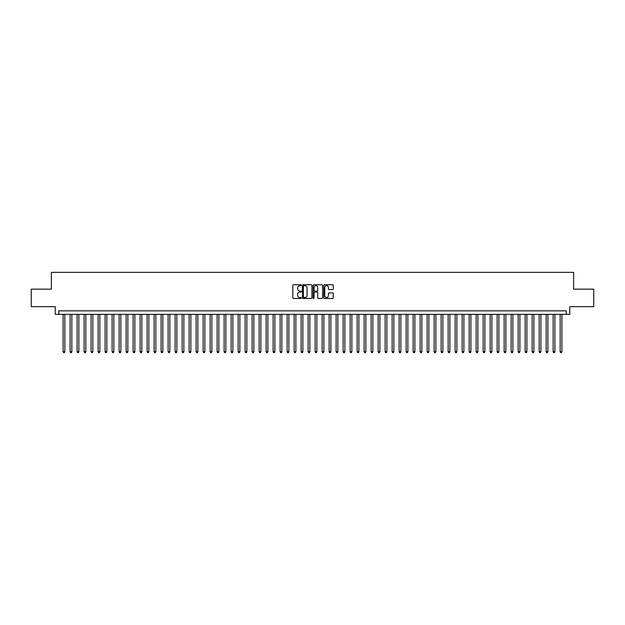 <?xml version="1.0" encoding="UTF-8"?>
<svg xmlns="http://www.w3.org/2000/svg" width="625" height="625" viewBox="0 0 625 625"><rect width="100%" height="100%" fill="white"/><g stroke="black" fill="none" stroke-linecap="round" stroke-linejoin="round"><path stroke-width="0.94" d="M301.297 285.211A0.484 0.484 0 0 0 300.82 284.734L293.516 284.734A0.688 0.688 0 0 0 292.828 285.422L292.828 297.789A0.688 0.688 0 0 0 293.516 298.477L300.82 298.477A0.484 0.484 0 0 0 301.297 297.992A0.484 0.484 0 0 0 300.82 297.516L299.875 297.516A2.195 2.195 0 0 1 297.672 295.312L297.672 294.281A2.195 2.195 0 0 1 299.875 292.086L300.82 292.086A0.484 0.484 0 0 0 301.297 291.602A0.484 0.484 0 0 0 300.82 291.125L299.875 291.125A2.195 2.195 0 0 1 297.672 288.922L297.672 287.891A2.195 2.195 0 0 1 299.875 285.695L300.82 285.695A0.484 0.484 0 0 0 301.297 285.211M332.586 289.578A0.688 0.688 0 0 0 333.266 288.891L333.266 285.422A0.688 0.688 0 0 0 332.586 284.734L324.477 284.734A0.688 0.688 0 0 0 323.789 285.422L323.789 297.789A0.688 0.688 0 0 0 324.477 298.477L332.586 298.477A0.688 0.688 0 0 0 333.266 297.789L333.266 293.594A0.688 0.688 0 0 0 332.586 292.906L329.109 292.906A0.688 0.688 0 0 0 328.422 293.594L328.422 295.672A1.836 1.836 0 0 1 326.586 297.516A1.836 1.836 0 0 1 324.75 295.672L324.75 287.531A1.836 1.836 0 0 1 326.586 285.695A1.836 1.836 0 0 1 328.422 287.531L328.422 288.891A0.688 0.688 0 0 0 329.109 289.578L332.586 289.578M566.273 314.352L569.773 314.352L569.773 306.656L593.75 306.656L593.75 289.156L573.625 289.156L573.625 272.352L51.375 272.352L51.375 289.156L31.25 289.156L31.25 306.656L55.227 306.656L55.227 314.352L566.273 314.352L566.273 310.852L58.727 310.852L58.727 314.352M311.898 285.422A0.688 0.688 0 0 0 311.211 284.734L303.102 284.734A0.688 0.688 0 0 0 302.414 285.422L302.414 297.789A0.688 0.688 0 0 0 303.102 298.477L311.211 298.477A0.688 0.688 0 0 0 311.898 297.789L311.898 285.422M313.789 284.734L321.898 284.734A0.688 0.688 0 0 1 322.586 285.422L322.586 297.789A0.688 0.688 0 0 1 321.898 298.477L318.43 298.477A0.688 0.688 0 0 1 317.742 297.789L317.742 292.773A0.688 0.688 0 0 0 317.055 292.086L314.75 292.086A0.688 0.688 0 0 0 314.062 292.773L314.062 297.992A0.484 0.484 0 0 1 313.586 298.477A0.484 0.484 0 0 1 313.102 297.992L313.102 285.422A0.688 0.688 0 0 1 313.789 284.734M303.859 285.695A0.484 0.484 0 0 0 303.375 286.172L303.375 297.031A0.484 0.484 0 0 0 303.859 297.516L304.852 297.516A2.195 2.195 0 0 0 307.055 295.312L307.055 287.891A2.195 2.195 0 0 0 304.852 285.695L303.859 285.695M317.742 287.562A1.836 1.836 0 0 0 315.898 285.727A1.836 1.836 0 0 0 314.062 287.562L314.062 290.438A0.688 0.688 0 0 0 314.75 291.125L317.055 291.125A0.688 0.688 0 0 0 317.742 290.438L317.742 287.562M63.102 314.352L63.102 351.742L64.852 351.742L64.852 314.352M64.852 351.742L64.328 352.648L63.625 352.648L63.102 351.742M70.102 314.352L70.102 351.742L71.852 351.742L71.852 314.352M71.852 351.742L71.328 352.648L70.625 352.648L70.102 351.742M77.102 314.352L77.102 351.742L78.852 351.742L78.852 314.352M78.852 351.742L78.328 352.648L77.633 352.648L77.102 351.742M84.102 314.352L84.102 351.742L85.852 351.742L85.852 314.352M85.852 351.742L85.328 352.648L84.633 352.648L84.102 351.742M91.102 314.352L91.102 351.742L92.859 351.742L92.859 314.352M92.859 351.742L92.328 352.648L91.633 352.648L91.102 351.742M98.109 314.352L98.109 351.742L99.859 351.742L99.859 314.352M99.859 351.742L99.328 352.648L98.633 352.648L98.109 351.742M105.109 314.352L105.109 351.742L106.859 351.742L106.859 314.352M106.859 351.742L106.328 352.648L105.633 352.648L105.109 351.742M112.109 314.352L112.109 351.742L113.859 351.742L113.859 314.352M113.859 351.742L113.336 352.648L112.633 352.648L112.109 351.742M119.109 314.352L119.109 351.742L120.859 351.742L120.859 314.352M120.859 351.742L120.336 352.648L119.633 352.648L119.109 351.742M126.109 314.352L126.109 351.742L127.859 351.742L127.859 314.352M127.859 351.742L127.336 352.648L126.633 352.648L126.109 351.742M133.109 314.352L133.109 351.742L134.859 351.742L134.859 314.352M134.859 351.742L134.336 352.648L133.633 352.648L133.109 351.742M140.109 314.352L140.109 351.742L141.859 351.742L141.859 314.352M141.859 351.742L141.336 352.648L140.633 352.648L140.109 351.742M147.109 314.352L147.109 351.742L148.859 351.742L148.859 314.352M148.859 351.742L148.336 352.648L147.633 352.648L147.109 351.742M154.109 314.352L154.109 351.742L155.859 351.742L155.859 314.352M155.859 351.742L155.336 352.648L154.633 352.648L154.109 351.742M161.109 314.352L161.109 351.742L162.859 351.742L162.859 314.352M162.859 351.742L162.336 352.648L161.633 352.648L161.109 351.742M168.109 314.352L168.109 351.742L169.859 351.742L169.859 314.352M169.859 351.742L169.336 352.648L168.641 352.648L168.109 351.742M175.109 314.352L175.109 351.742L176.859 351.742L176.859 314.352M176.859 351.742L176.336 352.648L175.641 352.648L175.109 351.742M182.117 314.352L182.117 351.742L183.867 351.742L183.867 314.352M183.867 351.742L183.336 352.648L182.641 352.648L182.117 351.742M189.117 314.352L189.117 351.742L190.867 351.742L190.867 314.352M190.867 351.742L190.336 352.648L189.641 352.648L189.117 351.742M196.117 314.352L196.117 351.742L197.867 351.742L197.867 314.352M197.867 351.742L197.336 352.648L196.641 352.648L196.117 351.742M203.117 314.352L203.117 351.742L204.867 351.742L204.867 314.352M204.867 351.742L204.344 352.648L203.641 352.648L203.117 351.742M210.117 314.352L210.117 351.742L211.867 351.742L211.867 314.352M211.867 351.742L211.344 352.648L210.641 352.648L210.117 351.742M217.117 314.352L217.117 351.742L218.867 351.742L218.867 314.352M218.867 351.742L218.344 352.648L217.641 352.648L217.117 351.742M224.117 314.352L224.117 351.742L225.867 351.742L225.867 314.352M225.867 351.742L225.344 352.648L224.641 352.648L224.117 351.742M231.117 314.352L231.117 351.742L232.867 351.742L232.867 314.352M232.867 351.742L232.344 352.648L231.641 352.648L231.117 351.742M238.117 314.352L238.117 351.742L239.867 351.742L239.867 314.352M239.867 351.742L239.344 352.648L238.641 352.648L238.117 351.742M245.117 314.352L245.117 351.742L246.867 351.742L246.867 314.352M246.867 351.742L246.344 352.648L245.641 352.648L245.117 351.742M252.117 314.352L252.117 351.742L253.867 351.742L253.867 314.352M253.867 351.742L253.344 352.648L252.648 352.648L252.117 351.742M259.117 314.352L259.117 351.742L260.867 351.742L260.867 314.352M260.867 351.742L260.344 352.648L259.648 352.648L259.117 351.742M266.117 314.352L266.117 351.742L267.867 351.742L267.867 314.352M267.867 351.742L267.344 352.648L266.648 352.648L266.117 351.742M273.125 314.352L273.125 351.742L274.875 351.742L274.875 314.352M274.875 351.742L274.344 352.648L273.648 352.648L273.125 351.742M280.125 314.352L280.125 351.742L281.875 351.742L281.875 314.352M281.875 351.742L281.344 352.648L280.648 352.648L280.125 351.742M287.125 314.352L287.125 351.742L288.875 351.742L288.875 314.352M288.875 351.742L288.352 352.648L287.648 352.648L287.125 351.742M294.125 314.352L294.125 351.742L295.875 351.742L295.875 314.352M295.875 351.742L295.352 352.648L294.648 352.648L294.125 351.742M301.125 314.352L301.125 351.742L302.875 351.742L302.875 314.352M302.875 351.742L302.352 352.648L301.648 352.648L301.125 351.742M308.125 314.352L308.125 351.742L309.875 351.742L309.875 314.352M309.875 351.742L309.352 352.648L308.648 352.648L308.125 351.742M315.125 314.352L315.125 351.742L316.875 351.742L316.875 314.352M316.875 351.742L316.352 352.648L315.648 352.648L315.125 351.742M322.125 314.352L322.125 351.742L323.875 351.742L323.875 314.352M323.875 351.742L323.352 352.648L322.648 352.648L322.125 351.742M329.125 314.352L329.125 351.742L330.875 351.742L330.875 314.352M330.875 351.742L330.352 352.648L329.648 352.648L329.125 351.742M336.125 314.352L336.125 351.742L337.875 351.742L337.875 314.352M337.875 351.742L337.352 352.648L336.648 352.648L336.125 351.742M343.125 314.352L343.125 351.742L344.875 351.742L344.875 314.352M344.875 351.742L344.352 352.648L343.656 352.648L343.125 351.742M350.125 314.352L350.125 351.742L351.875 351.742L351.875 314.352M351.875 351.742L351.352 352.648L350.656 352.648L350.125 351.742M357.133 314.352L357.133 351.742L358.883 351.742L358.883 314.352M358.883 351.742L358.352 352.648L357.656 352.648L357.133 351.742M364.133 314.352L364.133 351.742L365.883 351.742L365.883 314.352M365.883 351.742L365.352 352.648L364.656 352.648L364.133 351.742M371.133 314.352L371.133 351.742L372.883 351.742L372.883 314.352M372.883 351.742L372.352 352.648L371.656 352.648L371.133 351.742M378.133 314.352L378.133 351.742L379.883 351.742L379.883 314.352M379.883 351.742L379.359 352.648L378.656 352.648L378.133 351.742M385.133 314.352L385.133 351.742L386.883 351.742L386.883 314.352M386.883 351.742L386.359 352.648L385.656 352.648L385.133 351.742M392.133 314.352L392.133 351.742L393.883 351.742L393.883 314.352M393.883 351.742L393.359 352.648L392.656 352.648L392.133 351.742M399.133 314.352L399.133 351.742L400.883 351.742L400.883 314.352M400.883 351.742L400.359 352.648L399.656 352.648L399.133 351.742M406.133 314.352L406.133 351.742L407.883 351.742L407.883 314.352M407.883 351.742L407.359 352.648L406.656 352.648L406.133 351.742M413.133 314.352L413.133 351.742L414.883 351.742L414.883 314.352M414.883 351.742L414.359 352.648L413.656 352.648L413.133 351.742M420.133 314.352L420.133 351.742L421.883 351.742L421.883 314.352M421.883 351.742L421.359 352.648L420.656 352.648L420.133 351.742M427.133 314.352L427.133 351.742L428.883 351.742L428.883 314.352M428.883 351.742L428.359 352.648L427.664 352.648L427.133 351.742M434.133 314.352L434.133 351.742L435.883 351.742L435.883 314.352M435.883 351.742L435.359 352.648L434.664 352.648L434.133 351.742M441.133 314.352L441.133 351.742L442.883 351.742L442.883 314.352M442.883 351.742L442.359 352.648L441.664 352.648L441.133 351.742M448.141 314.352L448.141 351.742L449.891 351.742L449.891 314.352M449.891 351.742L449.359 352.648L448.664 352.648L448.141 351.742M455.141 314.352L455.141 351.742L456.891 351.742L456.891 314.352M456.891 351.742L456.359 352.648L455.664 352.648L455.141 351.742M462.141 314.352L462.141 351.742L463.891 351.742L463.891 314.352M463.891 351.742L463.367 352.648L462.664 352.648L462.141 351.742M469.141 314.352L469.141 351.742L470.891 351.742L470.891 314.352M470.891 351.742L470.367 352.648L469.664 352.648L469.141 351.742M476.141 314.352L476.141 351.742L477.891 351.742L477.891 314.352M477.891 351.742L477.367 352.648L476.664 352.648L476.141 351.742M483.141 314.352L483.141 351.742L484.891 351.742L484.891 314.352M484.891 351.742L484.367 352.648L483.664 352.648L483.141 351.742M490.141 314.352L490.141 351.742L491.891 351.742L491.891 314.352M491.891 351.742L491.367 352.648L490.664 352.648L490.141 351.742M497.141 314.352L497.141 351.742L498.891 351.742L498.891 314.352M498.891 351.742L498.367 352.648L497.664 352.648L497.141 351.742M504.141 314.352L504.141 351.742L505.891 351.742L505.891 314.352M505.891 351.742L505.367 352.648L504.664 352.648L504.141 351.742M511.141 314.352L511.141 351.742L512.891 351.742L512.891 314.352M512.891 351.742L512.367 352.648L511.664 352.648L511.141 351.742M518.141 314.352L518.141 351.742L519.891 351.742L519.891 314.352M519.891 351.742L519.367 352.648L518.672 352.648L518.141 351.742M525.141 314.352L525.141 351.742L526.891 351.742L526.891 314.352M526.891 351.742L526.367 352.648L525.672 352.648L525.141 351.742M532.141 314.352L532.141 351.742L533.898 351.742L533.898 314.352M533.898 351.742L533.367 352.648L532.672 352.648L532.141 351.742M539.148 314.352L539.148 351.742L540.898 351.742L540.898 314.352M540.898 351.742L540.367 352.648L539.672 352.648L539.148 351.742M546.148 314.352L546.148 351.742L547.898 351.742L547.898 314.352M547.898 351.742L547.367 352.648L546.672 352.648L546.148 351.742M553.148 314.352L553.148 351.742L554.898 351.742L554.898 314.352M554.898 351.742L554.375 352.648L553.672 352.648L553.148 351.742M560.148 314.352L560.148 351.742L561.898 351.742L561.898 314.352M561.898 351.742L561.375 352.648L560.672 352.648L560.148 351.742"/></g></svg>
